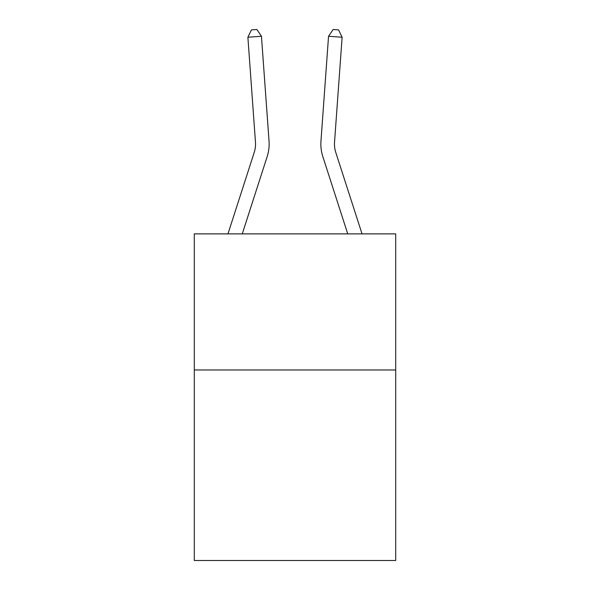 <?xml version="1.0" encoding="UTF-8"?>
<svg xmlns="http://www.w3.org/2000/svg" width="590" height="590" viewBox="0 0 590 590"><rect width="100%" height="100%" fill="white"/><g stroke="black" fill="none" stroke-linecap="round" stroke-linejoin="round"><path stroke-width="0.89" d="M395.706 369.974L395.706 560.5L194.294 560.5L194.294 233.883L395.706 233.883L395.706 369.974L194.294 369.974M227.961 233.883L254.224 152.419A27.221 27.221 0 0 0 255.463 142.102L247.881 37.244L261.451 36.263L269.04 141.121A40.828 40.828 0 0 1 267.174 156.593L242.261 233.883M362.039 233.883L335.776 152.419A27.221 27.221 0 0 1 334.537 142.102L342.119 37.244L328.549 36.263L320.96 141.121A40.828 40.828 -0 0 0 322.826 156.593L347.739 233.883L322.826 156.593M335.776 152.419A27.221 27.221 180 0 1 334.537 142.102A27.221 27.221 180 0 0 335.776 152.419A27.221 27.221 180 0 1 334.537 142.102A27.221 27.221 180 0 0 335.776 152.419A27.221 27.221 180 0 1 334.537 142.102A27.221 27.221 180 0 0 335.776 152.419A27.221 27.221 180 0 1 334.537 142.102A27.221 27.221 180 0 0 335.776 152.419A27.221 27.221 180 0 1 334.537 142.102A27.221 27.221 180 0 0 335.776 152.419A27.221 27.221 180 0 1 334.537 142.102A27.221 27.221 180 0 0 335.776 152.419A27.221 27.221 180 0 1 334.537 142.102A27.221 27.221 180 0 0 335.776 152.419A27.221 27.221 180 0 1 334.537 142.102A27.221 27.221 180 0 0 335.776 152.419M342.119 37.244L338.557 29.891L333.129 29.5L328.549 36.263L320.96 141.121M254.224 152.419A27.221 27.221 0 0 0 255.463 142.102A27.221 27.221 0 0 1 254.224 152.419A27.221 27.221 0 0 0 255.463 142.102A27.221 27.221 0 0 1 254.224 152.419A27.221 27.221 0 0 0 255.463 142.102A27.221 27.221 0 0 1 254.224 152.419A27.221 27.221 0 0 0 255.463 142.102A27.221 27.221 0 0 1 254.224 152.419A27.221 27.221 0 0 0 255.463 142.102A27.221 27.221 0 0 1 254.224 152.419A27.221 27.221 0 0 0 255.463 142.102A27.221 27.221 0 0 1 254.224 152.419M247.881 37.244L251.443 29.891L256.871 29.5L261.451 36.263"/></g></svg>
